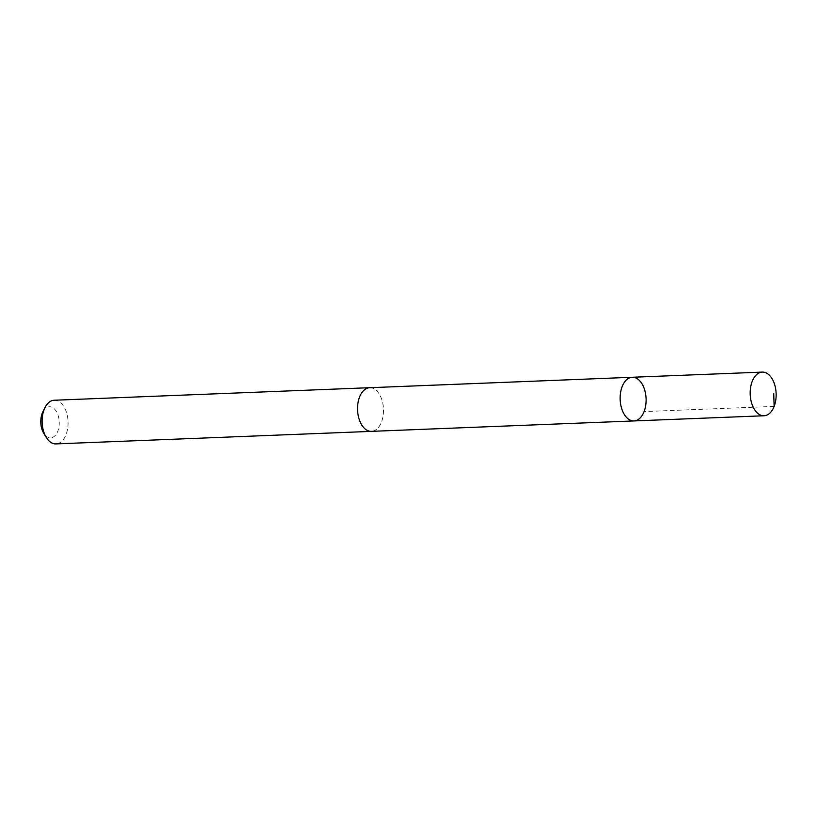 <?xml version="1.0" encoding="UTF-8"?>
<svg xmlns="http://www.w3.org/2000/svg" width="816" height="816" viewBox="0 0 816 816"><rect width="100%" height="100%" fill="white"/><g stroke="black" fill="none" stroke-linecap="round" stroke-linejoin="round"><path stroke-width="0.61" stroke-dasharray="4.08 3.06" d="M633.981 420.934A21.848 12.964 87.7 0 0 646.078 398.585A21.848 12.964 87.7 0 0 632.247 377.267M369.648 387.712A21.838 12.964 -92.3 0 1 382.541 402.227A21.838 12.964 -92.3 0 1 371.382 431.358M370.097 387.692A21.848 12.964 -92.3 0 1 382.551 402.217A21.848 12.964 -92.3 0 1 371.831 431.338M54.223 400.238A21.848 12.964 -92.3 0 1 67.126 414.752A21.848 12.964 -92.3 0 1 55.957 443.904M42.809 412.049A15.545 9.221 -92.3 0 1 58.579 417.068A15.545 9.221 -92.3 0 1 55.213 435.489A15.545 9.221 -92.3 0 1 43.636 433.041M774.129 406.409L644.089 411.58"/><path stroke-width="1.22" d="M371.831 431.338A21.848 12.964 -92.3 0 1 371.382 431.368A21.838 12.964 -92.3 0 1 358.489 416.843A21.838 12.964 -92.3 0 1 369.648 387.712L632.247 377.267A21.848 12.964 87.7 0 0 621.088 406.409A21.848 12.964 87.7 0 0 633.981 420.934A21.848 12.964 87.7 0 0 646.078 398.585A21.848 12.964 87.7 0 0 632.247 377.267A21.848 12.964 87.7 0 0 621.088 406.409A21.848 12.964 87.7 0 0 633.981 420.934L764.031 415.762A21.848 12.964 -92.3 0 1 751.128 401.248A21.848 12.964 -92.3 0 1 762.297 372.096A21.848 12.964 -92.3 0 1 775.2 386.611A21.848 12.964 -92.3 0 1 764.031 415.762M633.981 420.934L371.382 431.358A21.848 12.964 -92.3 0 1 357.561 410.05A21.848 12.964 -92.3 0 1 369.648 387.702A21.848 12.964 -92.3 0 1 370.097 387.692M371.382 431.368L55.957 443.904A21.848 12.964 -92.3 0 1 46.124 437.203A21.848 12.964 -92.3 0 1 44.951 407.694A21.848 12.964 -92.3 0 1 54.223 400.238L369.648 387.702M46.124 437.203L43.636 433.041A15.545 9.221 -92.3 0 1 42.809 412.049L44.951 407.694M773.721 393.506L774.129 406.409M632.247 377.267L762.297 372.096"/></g></svg>
